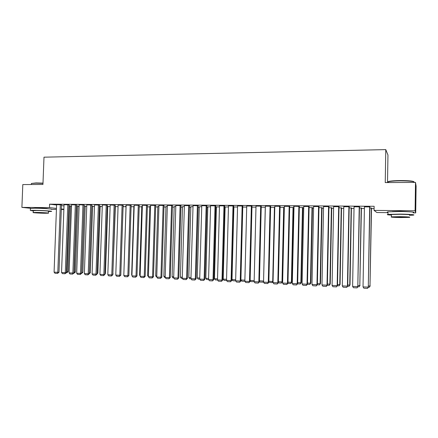 <?xml version="1.0" encoding="UTF-8"?>
<svg xmlns="http://www.w3.org/2000/svg" width="438" height="438" viewBox="0 0 438 438"><rect width="100%" height="100%" fill="white"/><g stroke="black" fill="none" stroke-linecap="round" stroke-linejoin="round"><path stroke-width="0.66" d="M34.301 208.209L37.225 208.039C41.681 208.061 48.498 208.526 47.627 208.734M392.306 211.576L400.212 211.275L408.791 211.762M70.502 206.276L71.509 206.282M77.816 206.331L79.092 206.342M85.196 206.391L86.746 206.402M92.642 206.446L94.466 206.462M100.154 206.506L102.262 206.522M107.737 206.561L110.124 206.583M115.38 206.621L118.063 206.643M123.1 206.681L126.018 206.703M131.099 206.741L133.858 206.763M139.202 206.802L141.775 206.824M147.382 206.867L149.763 206.884M155.643 206.928L157.822 206.95M163.982 206.993L165.958 207.01M172.397 207.059L174.171 207.07M180.894 207.125L182.46 207.136M189.473 207.19L190.826 207.201M198.14 207.256L199.274 207.267M206.889 207.322L207.798 207.333M215.72 207.393L216.405 207.398M224.645 207.459L225.099 207.464M293.504 207.99L293.975 207.995M302.915 208.061L303.726 208.066M312.425 208.132L313.575 208.143M322.023 208.209L323.529 208.22M331.725 208.285L333.586 208.296M341.525 208.357L343.748 208.373M351.418 208.433L354.019 208.455M361.421 208.51L364.4 208.532M371.523 208.587L374.101 208.608M63.871 209.506L61.309 209.484M56.425 209.435L51.416 209.386M387.515 182.564L387.959 154.997L385.774 149.61L43.992 157.182L42.946 184.464L22.803 184.573L21.9 207.382L49.461 207.617L56.464 208.406M385.774 149.61L385.243 182.575L415.503 182.411L416.1 186.095L415.717 212.906L413.165 212.884M387.986 212.638L376.877 212.529L374.068 210.41L415.098 210.766L415.717 212.906M77.833 205.964L76.436 205.822M68.941 204.842L64.052 204.716M92.659 206.074L91.701 205.937M84.069 204.946L79.147 204.82M107.748 206.189L107.25 206.068M99.475 205.05L94.52 204.929M123.111 206.303L123.5 206.303L123.083 206.243M115.161 205.159L110.179 205.039M133.875 206.303L134.187 206.249M131.148 205.269L126.128 205.148M149.774 206.424L150.59 206.369M147.431 205.378L142.383 205.263M165.975 206.55L167.316 206.495M164.026 205.493L158.945 205.378M182.471 206.676L184.36 206.621M180.938 205.608L175.83 205.499M199.285 206.807L201.737 206.747M198.184 205.723L193.038 205.625M216.421 206.944L219.46 206.878M215.764 205.844L210.585 205.75M237.538 207.015L233.668 206.988M233.689 205.969L228.483 205.882M255.978 207.152L251.954 207.119M251.981 206.09L246.736 206.013M274.79 207.289L270.613 207.256M270.635 206.221L265.362 206.156M293.515 207.574L289.649 207.398M289.677 206.347L284.366 206.303M312.431 207.716L309.086 207.541M309.108 206.484L303.758 206.446M331.73 207.858L328.922 207.689M328.943 206.616L323.562 206.583M351.429 208.006L349.174 207.836M349.195 206.758L343.781 206.72M371.534 208.154L369.858 207.99M369.88 206.9L364.432 206.862M374.068 210.41L374.14 206.287L49.593 204.179L56.59 205.028M61.451 205.619L64.003 205.926M359.483 206.829L354.052 206.791M361.427 208.077L359.461 207.913M339.017 206.687L333.619 206.648M341.53 207.93L338.996 207.765M318.974 206.55L313.608 206.512M322.034 207.787L318.952 207.617M299.34 206.418L293.531 206.221L294.013 206.38L292.31 283.512L297.194 283.747L297.665 283.621L299.346 206.26M302.926 207.645L299.318 207.47M280.106 206.287L274.812 206.227M284.339 207.409L280.085 207.327M261.262 206.156L256 206.084M265.335 207.218L261.234 207.19M242.789 206.03L237.566 205.948M246.709 207.081L242.767 207.054M224.683 205.904L219.493 205.816M225.11 207.01L228.455 206.95M206.928 205.783L201.77 205.685M207.809 206.873L210.558 206.813M189.517 205.668L184.393 205.559M190.842 206.741L193.01 206.687M172.441 205.548L167.349 205.438M174.187 206.616L175.797 206.555M155.687 205.433L150.623 205.323M157.839 206.49L158.912 206.435M139.251 205.323L134.22 205.203M141.792 206.364L142.35 206.309M123.116 205.214L118.118 205.094M126.034 206.243L125.646 206.189L126.095 206.189M107.283 205.104L102.311 204.984M91.734 205L86.795 204.874M100.171 206.128L99.442 205.991M76.469 204.896L71.564 204.77M85.213 206.019L84.036 205.882M61.479 204.792L56.601 204.666M70.513 205.909L68.908 205.767M61.325 208.953L63.882 209.238M30.644 208.302L21.9 207.382M415.503 182.411L415.098 210.766M49.593 204.179L49.461 207.617M369.667 206.736L368.287 287.136L369.88 206.736M364.432 206.698L363.031 286.89L368.287 287.136L367.537 288.39L363.863 288.215L363.031 286.89M368.506 287L367.537 288.39M371.331 208.001L370 286.041L371.534 208.006M368.522 285.97L370 286.041L369.272 287.257L368.363 287.213M370.203 285.91L369.272 287.257M359.231 206.665L357.802 286.638L359.483 206.665M354.057 206.632L352.606 286.392L357.802 286.638L357.074 287.886L353.439 287.711L352.606 286.392M358.06 286.501L357.074 287.886M348.905 206.594L347.433 286.145L347.728 286.009L349.195 206.599M343.786 206.561L342.292 285.899L347.433 286.145L346.726 287.383L343.129 287.213L342.292 285.899M347.728 286.009L346.726 287.383M361.191 207.93L359.817 285.56L361.432 207.93M358.081 285.477L359.817 285.56L359.105 286.775L357.917 286.715M360.058 285.434L359.105 286.775M351.156 207.853L349.738 285.089L350.017 284.957L351.429 207.853M347.745 284.996L349.738 285.089L349.048 286.293L347.586 286.222M350.017 284.957L349.048 286.293M388.473 182.159C387.778 181.885 388.013 181.611 389.185 181.343C391.468 180.883 395.235 180.626 400.496 180.571C408.796 180.609 413.302 181.025 414.014 181.814M413.926 182.411C414.945 181.458 410.461 180.938 400.48 180.85C395.087 180.905 391.227 181.168 388.889 181.633L388.479 181.737C387.531 182.016 387.526 182.29 388.451 182.558L388.479 181.737M409.568 215.359L413.133 215.135C416.379 214.768 409.076 214.177 399.971 214.1L387.953 214.39C386.398 214.642 387.559 214.883 391.435 215.129M413.171 212.6C416.418 212.195 409.114 211.576 400.014 211.51L387.997 211.85C387.044 211.992 387.044 212.145 387.986 212.31M391.441 214.806L391.446 214.5L400.113 214.291C407.696 214.434 410.849 214.68 409.574 215.036M400.08 216.657L391.408 216.837C390.192 217.166 393.313 217.407 400.786 217.549L409.541 217.374C410.817 217.045 407.663 216.805 400.08 216.657M400.66 217.396L406.294 217.281C407.11 217.067 405.079 216.914 400.206 216.821L394.611 216.936L400.66 217.396M31.432 183.467L36.036 182.931L42.995 183.128M42.984 183.358L35.883 183.155L31.558 183.434L31.377 183.845M48.41 211.538L51.339 211.428C53.792 211.154 42.426 210.382 34.826 210.322L30.337 210.426L33.288 210.957M51.416 209.364C53.869 209.063 42.502 208.258 34.909 208.209L30.414 208.537M33.299 210.711L36.546 210.497C41.988 210.541 50.173 211.094 48.421 211.291L48.355 213.071M36.469 212.435L33.228 212.496C31.531 212.687 39.727 213.207 45.059 213.257L48.35 213.196C50.102 213.016 41.917 212.485 36.469 212.435M43.559 213.114L35.927 212.622L43.559 213.114M338.689 206.528L337.172 285.653L337.506 285.521L339.017 206.528M333.625 206.49L332.081 285.412L337.172 285.653L336.483 286.89L332.924 286.715L332.081 285.412M337.506 285.521L336.483 286.89M328.582 206.457L327.022 285.171L327.389 285.039L328.943 206.462M323.567 206.424L321.985 284.93L327.022 285.171L326.348 286.397L322.828 286.228L321.985 284.93M327.389 285.039L326.348 286.397M341.224 207.782L339.762 284.618L340.074 284.492L341.536 207.782M337.523 284.514L339.762 284.618L339.089 285.817L337.359 285.735M340.074 284.492L339.089 285.817M331.391 207.705L329.891 284.152L330.236 284.027L331.736 207.711M327.41 284.032L329.891 284.152L329.234 285.346L327.241 285.253M330.236 284.027L329.234 285.346M318.579 206.391L316.975 284.689L317.375 284.563L318.974 206.391M313.613 206.358L311.987 284.454L316.975 284.689L316.318 285.915L312.836 285.746L311.987 284.454M317.375 284.563L316.318 285.915M321.662 207.634L320.118 283.693L320.501 283.572L322.034 207.639M317.397 283.561L320.118 283.693L319.477 284.881L317.232 284.771M320.501 283.572L319.477 284.881M308.675 206.325L307.033 284.218L307.471 284.092L309.108 206.325M303.764 206.293L302.1 283.983L307.033 284.218L306.397 285.434L302.948 285.269L302.1 283.983M307.471 284.092L306.397 285.434M312.026 207.563L310.443 283.238L310.86 283.118L312.436 207.568M307.492 283.096L310.443 283.238L309.819 284.421L307.323 284.3M310.86 283.118L309.819 284.421M298.88 206.26L297.194 283.747L296.575 284.957L293.159 284.793L292.31 283.512M297.665 283.621L296.575 284.957M289.179 206.194L287.454 283.282L287.958 283.162L289.677 206.199M284.366 206.161L282.625 283.052L287.454 283.282L286.852 284.486L283.474 284.322L282.625 283.052M287.958 283.162L286.852 284.486M279.581 206.128L277.818 282.822L278.354 282.702L280.112 206.145M274.818 206.095L273.033 282.592L277.818 282.822L277.232 284.021L273.887 283.862L273.033 282.592M278.354 282.702L277.232 284.021M270.076 206.063L268.275 282.368L268.844 282.253L270.64 206.09M265.362 206.03L263.545 282.143L268.275 282.368L267.706 283.561L264.399 283.402L263.545 282.143M268.844 282.253L267.706 283.561M260.67 205.997L258.836 281.919L259.433 281.804L261.262 206.035M256.006 205.969L254.149 281.694L258.836 281.919L258.278 283.107L255.004 282.948L254.149 281.694M259.433 281.804L258.278 283.107M251.363 205.937L249.485 281.47L250.114 281.36L251.981 205.98M246.742 205.904L244.847 281.251L249.485 281.47L248.948 282.652L245.702 282.499L244.847 281.251M250.114 281.36L248.948 282.652M242.143 205.876L240.232 281.026L240.889 280.917L242.794 205.926M237.566 205.844L235.639 280.807L240.232 281.026L239.706 282.209L236.498 282.05L235.639 280.807M240.889 280.917L239.706 282.209M233.016 205.811L231.072 280.594L231.757 280.484L233.695 205.865M228.483 205.783L226.523 280.375L231.072 280.594L230.563 281.765L227.382 281.612L226.523 280.375M231.757 280.484L230.563 281.765M223.977 205.75L222 280.156L222.718 280.052L224.689 205.811M219.493 205.723L217.5 279.942L222 280.156L221.508 281.327L218.359 281.174L217.5 279.942M222.718 280.052L221.508 281.327M215.031 205.69L213.021 279.729L213.76 279.625L215.764 205.756M210.59 205.663L208.559 279.515L213.021 279.729L212.539 280.895L209.424 280.742L208.559 279.515M213.76 279.625L212.539 280.895M206.172 205.63L204.124 279.307L204.896 279.203L206.933 205.701M201.77 205.603L199.712 279.094L204.124 279.307L203.659 280.462L200.577 280.315L199.712 279.094M204.896 279.203L203.659 280.462M197.396 205.575L195.321 278.886L196.12 278.787L198.184 205.646M193.043 205.542L190.952 278.678L195.321 278.886L194.872 280.041L191.811 279.893L190.952 278.678M196.12 278.787L194.872 280.041M188.707 205.515L186.599 278.469L187.426 278.371L189.523 205.586M184.393 205.482L182.274 278.261L186.599 278.469L186.166 279.619L183.139 279.471L182.274 278.261M187.426 278.371L186.166 279.619M180.1 205.455L177.965 278.059L178.814 277.96L180.943 205.531M175.83 205.427L173.678 277.851L177.965 278.059L177.543 279.203L174.543 279.055L173.678 277.851M178.814 277.96L177.543 279.203M171.581 205.4L169.413 277.648L170.289 277.555L172.446 205.477M167.349 205.367L165.17 277.446L169.413 277.648L169.002 278.787L166.035 278.645L165.17 277.446M170.289 277.555L169.002 278.787M163.139 205.34L160.943 277.243L161.841 277.155L164.026 205.422M158.95 205.312L156.738 277.046L160.943 277.243L160.549 278.376L157.609 278.234L156.738 277.046M161.841 277.155L160.549 278.376M154.778 205.285L152.555 276.843L153.481 276.756L155.693 205.367M150.628 205.258L148.389 276.646L152.555 276.843L152.172 277.971L149.259 277.834L148.389 276.646M153.481 276.756L152.172 277.971M146.495 205.23L144.244 276.449L145.192 276.362L147.431 205.318M142.383 205.203L140.122 276.252L144.244 276.449L143.872 277.572L140.992 277.435L140.122 276.252M145.192 276.362L143.872 277.572M138.293 205.176L136.015 276.055L136.984 275.967L139.251 205.263M134.22 205.148L131.931 275.863L136.015 276.055L135.654 277.177L132.796 277.035L131.931 275.863M136.984 275.967L135.654 277.177M130.168 205.121L127.863 275.666L128.854 275.584L131.148 205.208M126.133 205.094L123.817 275.475L127.863 275.666L127.518 276.783L124.688 276.646L123.817 275.475M128.854 275.584L127.518 276.783M122.114 205.066L119.788 275.283L120.8 275.195L123.122 205.154M118.118 205.039L115.78 275.091L119.788 275.283L119.454 276.389L116.645 276.258L115.78 275.091M120.8 275.195L119.454 276.389M302.488 207.492L300.868 282.784L301.311 282.669L302.926 207.497M297.687 282.636L300.868 282.784L300.26 283.961L297.517 283.835M301.311 282.669L300.26 283.961M293.044 207.426L291.39 282.34L291.867 282.225L293.515 207.426M287.98 282.176L291.39 282.34L290.799 283.512L287.81 283.37M291.867 282.225L290.799 283.512M283.698 207.355L282.001 281.897L282.51 281.782L284.196 207.371M278.376 281.727L282.001 281.897L281.426 283.063L278.207 282.91M282.51 281.782L281.426 283.063M274.44 207.289L272.71 281.459L273.06 281.388M268.866 281.278L272.71 281.459L272.151 282.62L268.812 282.296M273.06 281.607L272.151 282.62M265.275 207.218L263.572 281.01M259.455 280.835L263.506 281.026L262.964 282.181L259.767 282.028L259.438 281.546M263.556 281.634L262.964 282.181M250.136 280.397L254.177 280.583M254.149 281.645L250.7 281.596L250.131 280.758M254.16 281.103L253.865 281.749M240.916 279.959L244.875 280.145M244.891 281.311L241.727 281.169L240.916 279.986M235.666 279.712L232.003 279.543L233.887 206.988M235.688 280.878L232.835 280.742L232.003 279.543M226.55 279.285L223.199 279.126L225.11 206.922M226.572 280.446L224.032 280.325L223.199 279.126M217.527 278.858L214.478 278.716L216.421 206.856M217.549 280.013L215.31 279.909L214.478 278.716M208.592 278.437L205.838 278.305L207.815 206.796M208.608 279.586L206.676 279.493L205.838 278.305M199.744 278.021L197.281 277.906L199.29 206.731M199.761 279.165L198.118 279.088L197.281 277.906M190.979 277.61L188.805 277.506L190.842 206.67M191.001 278.749L189.643 278.683L188.805 277.506M182.307 277.199L180.412 277.112L182.476 206.605M182.323 278.333L181.25 278.278L180.412 277.112M173.711 276.794L172.096 276.717L174.187 206.544M173.727 277.922L172.933 277.884L172.096 276.717M165.203 276.394L163.856 276.329L165.975 206.484M165.219 277.517L164.699 277.489L163.856 276.329M156.771 275.995L155.693 275.945L157.839 206.424M156.788 277.112L155.693 275.945M148.422 275.601L147.606 275.562L149.78 206.364M147.606 275.562L148.394 276.635M140.155 275.212L139.596 275.184L141.792 206.309M139.596 275.184L140.133 275.918M131.964 274.829L131.657 274.812L133.875 206.249M131.657 274.812L131.953 275.212M123.85 274.445L126.034 206.189M114.143 205.011L111.789 274.9L112.823 274.818L115.167 205.104M110.179 204.984L107.814 274.708L111.789 274.9L111.46 276.006L108.684 275.869L107.814 274.708M112.823 274.818L111.46 276.006M120.833 274.183L123.111 206.249M106.237 204.957L103.861 274.522L104.917 274.44L107.283 205.05M102.317 204.929L99.924 274.336L103.861 274.522L103.549 275.622L100.795 275.491L99.924 274.336M104.917 274.44L103.549 275.622M112.856 273.838L115.397 206.194M112.845 274.161L113.124 273.816M98.408 204.907L96.01 274.144L97.083 274.068L99.475 205M94.52 204.88L92.106 273.964L96.01 274.144L95.703 275.245L92.976 275.108L92.106 273.964M97.083 274.068L95.703 275.245M104.95 273.493L105.454 273.454L107.748 206.139M104.928 274.095L105.454 273.454M90.65 204.853L88.224 273.777L89.325 273.701L91.739 204.951M86.801 204.825L84.364 273.591L88.224 273.777L87.934 274.867L85.235 274.736L84.364 273.591M89.325 273.701L87.934 274.867M97.116 273.148L97.855 273.098L100.171 206.084M97.088 274.024L97.855 273.098M82.963 204.798L80.515 273.405L81.632 273.334L84.069 204.896M79.147 204.776L76.688 273.224L80.515 273.405L80.236 274.495L77.559 274.363L76.688 273.224M81.632 273.334L80.236 274.495M89.352 272.808L90.321 272.743L92.659 206.03M90.321 272.743L89.188 273.859M75.347 204.749L72.878 273.044L74.011 272.967L76.475 204.847M71.564 204.721L69.084 272.863L72.878 273.044L72.609 274.128L69.954 273.996L69.084 272.863M74.011 272.967L72.609 274.128M84.14 205.882L81.769 272.463L82.853 272.392L85.213 205.975M81.665 272.458L81.649 272.94M82.853 272.392L81.479 273.515M67.797 204.699L65.306 272.682L66.461 272.611L68.947 204.798M64.052 204.672L61.55 272.502L65.306 272.682L65.048 273.761L62.42 273.63L61.55 272.502M66.461 272.611L65.048 273.761M76.743 205.827L74.351 272.113L75.451 272.042L77.833 205.92M74.044 272.097L74.351 272.113L73.858 273.153M75.451 272.042L74.088 273.164M60.318 204.65L57.805 272.326L58.982 272.255L61.484 204.749M56.606 204.623L54.082 272.146L57.805 272.326L57.559 273.4L54.953 273.274L54.082 272.146M58.982 272.255L57.559 273.4M69.412 205.772L66.998 271.768L68.114 271.697L70.518 205.865M66.494 271.741L66.998 271.768L66.746 272.814L66.308 272.792M68.114 271.697L66.746 272.814M389.185 181.343L388.889 181.633M387.953 214.39L387.997 211.85M391.446 214.5L391.408 216.837M30.337 210.426L30.419 208.335M33.304 210.574L33.228 212.496M31.35 184.524L31.394 183.478"/></g></svg>
